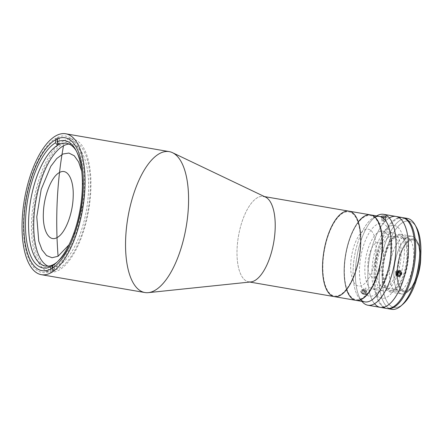 <?xml version="1.0" encoding="UTF-8"?>
<svg xmlns="http://www.w3.org/2000/svg" width="443" height="443" viewBox="0 0 443 443"><rect width="100%" height="100%" fill="white"/><g stroke="black" fill="none" stroke-linecap="round" stroke-linejoin="round"><path stroke-width="0.33" stroke-dasharray="2.21 1.66" d="M68.986 244.846L76.55 228.726L81.617 209.074L83.422 188.856L81.695 171.131M63.986 142.995A65.276 26.945 -80.2 0 0 32.904 221.002A65.276 26.945 -80.2 0 0 59.174 268.248A65.276 26.945 -80.2 0 0 90.25 190.241A65.276 26.945 -80.2 0 0 63.986 142.995L63.465 145.802M349.018 211.167A43.359 17.897 -80.2 0 0 343.253 212.297A43.359 17.897 -80.2 0 0 323.085 257.527A43.359 17.897 -80.2 0 0 334.288 296.622M249.763 282.053L248.744 281.881A43.359 17.897 99.8 0 1 237.542 242.781A43.359 17.897 99.8 0 1 257.704 197.55A43.359 17.897 99.8 0 1 263.474 196.421L264.493 196.598M265.462 197.057A43.359 17.897 -80.2 0 0 257.704 197.55A43.359 17.897 -80.2 0 0 237.31 245.245A43.359 17.897 -80.2 0 0 250.832 281.942M169.204 151.622A71.495 29.509 -80.2 0 0 159.696 153.483A71.495 29.509 -80.2 0 0 126.443 228.067A71.495 29.509 -80.2 0 0 144.916 292.535M63.703 140.835A67.458 27.848 99.8 0 1 72.674 139.08A67.458 27.848 99.8 0 1 88.655 210.287A67.458 27.848 99.8 0 1 49.754 272.035A67.458 27.848 99.8 0 1 32.328 211.206A67.458 27.848 99.8 0 1 63.703 140.835M69.102 144.058A62.269 25.705 99.8 0 1 71.749 144.185A62.269 25.705 99.8 0 1 88.522 190.878A62.269 25.705 99.8 0 1 50.596 266.913A62.269 25.705 99.8 0 1 48.06 266.149M83.35 189.986A62.269 25.705 -80.2 0 0 76.246 150.825A62.269 25.705 99.8 0 1 76.905 151.932A62.269 25.705 99.8 0 1 81.324 209.024A62.269 25.705 99.8 0 1 58.044 261.337A62.269 25.705 99.8 0 1 57.058 262.162A62.269 25.705 -80.2 0 0 83.35 189.986M57.236 137.529L57.18 138.952L57.236 137.529L59.307 137.889A69.186 28.557 -80.2 0 0 57.784 138.703L55.713 138.349A69.186 28.557 -80.2 0 0 23.534 220.603A69.186 28.557 -80.2 0 0 50.618 271.072L52.684 271.426A69.186 28.557 -80.2 0 0 54.207 270.612L52.136 270.252A69.186 28.557 -80.2 0 0 84.32 187.998A69.186 28.557 -80.2 0 0 57.236 137.529M52.213 268.297L52.136 270.252L52.213 268.297M54.461 263.973L54.207 270.612L54.461 263.973M52.922 265.296L52.684 271.426L52.922 265.296M50.69 269.156L50.618 271.072L50.69 269.156M55.663 139.722L55.713 138.349L55.663 139.722M57.634 142.69L57.784 138.703L57.634 142.69M59.052 144.529L59.307 137.889L59.052 144.529M346.587 289.6A43.359 17.897 99.8 0 1 358.254 221.904M381.927 247.554A42.666 17.609 -80.2 0 0 355.175 227.181A42.666 17.609 -80.2 0 0 352.451 298.084A42.666 17.609 -80.2 0 0 381.927 247.554M322.914 263.95A42.666 17.609 99.8 0 1 352.39 213.415A42.666 17.609 99.8 0 1 349.665 284.323A42.666 17.609 99.8 0 1 322.914 263.95M370.547 214.877A43.359 17.897 -80.2 0 0 345.546 254.564A43.359 17.897 -80.2 0 0 355.818 300.337M402.704 217.629A46.127 19.038 -80.2 0 0 376.628 259.925A46.127 19.038 -80.2 0 0 387.044 308.505A46.127 19.038 99.8 0 1 376.628 259.925A46.127 19.038 99.8 0 1 402.704 217.629M407.549 256.635A27.676 11.424 99.8 0 1 388.428 289.412A27.676 11.424 99.8 0 1 390.194 243.423A27.676 11.424 99.8 0 1 407.549 256.635M402.056 304.922A43.818 18.085 99.8 0 1 383.776 261.154A43.818 18.085 99.8 0 1 415.656 226.035M413.756 257.71A27.676 11.424 -80.2 0 0 396.407 244.492A27.676 11.424 -80.2 0 0 394.641 290.486A27.676 11.424 -80.2 0 0 413.756 257.71M389.674 308.693A46.127 19.038 99.8 0 1 380.77 260.639A46.127 19.038 99.8 0 1 405.251 218.338M416.315 227.126A43.818 18.085 -80.2 0 0 383.776 261.154A43.818 18.085 -80.2 0 0 403.041 304.114M407.366 218.416A46.127 19.038 -80.2 0 0 380.77 260.639A46.127 19.038 -80.2 0 0 391.695 309.325M390.709 253.197A29.404 12.138 -80.2 0 0 382.791 231.146A29.404 12.138 -80.2 0 0 365.835 258.064A29.404 12.138 -80.2 0 0 372.801 289.102A29.404 12.138 -80.2 0 0 390.709 253.197M397.559 274.106A29.404 12.138 99.8 0 1 383.151 290.885A29.404 12.138 99.8 0 1 376.185 259.847A29.404 12.138 99.8 0 1 393.14 232.929A29.404 12.138 99.8 0 1 401.065 254.98A29.404 12.138 99.8 0 1 398.224 272.024M408.463 256.292A29.288 12.088 99.8 0 1 390.621 292.059A29.288 12.088 99.8 0 1 383.682 261.143A29.288 12.088 99.8 0 1 400.572 234.33A29.288 12.088 99.8 0 1 408.463 256.292M419.643 258.219A29.288 12.088 -80.2 0 0 411.752 236.257A29.288 12.088 -80.2 0 0 394.863 263.064A29.288 12.088 -80.2 0 0 401.801 293.986A29.288 12.088 -80.2 0 0 419.643 258.219A29.288 12.088 99.8 0 1 407.743 291.782A29.288 12.088 99.8 0 1 394.863 263.064A29.288 12.088 99.8 0 1 416.608 240.322A29.288 12.088 99.8 0 1 419.643 258.219M399.542 255.794A25.943 10.71 -80.2 0 0 392.553 236.34A25.943 10.71 -80.2 0 0 377.591 260.091A25.943 10.71 -80.2 0 0 383.738 287.479A25.943 10.71 -80.2 0 0 399.542 255.794M420.246 259.365A25.943 10.71 99.8 0 1 404.437 291.045A25.943 10.71 99.8 0 1 398.29 263.657A25.943 10.71 99.8 0 1 413.253 239.907A25.943 10.71 99.8 0 1 420.246 259.365A25.943 10.71 -80.2 0 0 403.977 246.978A25.943 10.71 -80.2 0 0 402.322 290.093A25.943 10.71 -80.2 0 0 420.246 259.365M416.935 278.221A26.984 11.136 99.8 0 1 398.462 285.214A26.984 11.136 99.8 0 1 405.666 243.401A26.984 11.136 99.8 0 1 420.734 256.176A26.984 11.136 -80.2 0 0 417.904 242.631A26.984 11.136 -80.2 0 0 397.869 263.585A26.984 11.136 -80.2 0 0 409.736 290.038A26.984 11.136 -80.2 0 0 416.935 278.221M389.331 217.945A46.127 19.038 -80.2 0 0 369.384 258.673A46.127 19.038 -80.2 0 0 374.54 303.732M404.354 253.213A36.902 15.234 99.8 0 1 378.865 296.915A36.902 15.234 99.8 0 1 381.218 235.598A36.902 15.234 99.8 0 1 404.354 253.213M402.189 217.524A46.127 19.038 -80.2 0 0 375.592 259.748A46.127 19.038 -80.2 0 0 386.523 308.433M380.31 307.364A46.127 19.038 99.8 0 1 369.384 258.673A46.127 19.038 99.8 0 1 395.981 216.455A46.127 19.038 -80.2 0 0 369.384 258.673A46.127 19.038 -80.2 0 0 380.31 307.364M383.522 307.276A46.127 19.038 99.8 0 1 375.592 259.748A46.127 19.038 99.8 0 1 398.977 217.618M406.818 256.298A28.369 11.712 -80.2 0 0 389.032 242.753A28.369 11.712 -80.2 0 0 387.221 289.894A28.369 11.712 -80.2 0 0 406.818 256.298M391.933 251.076A36.902 15.234 99.8 0 1 366.444 294.778A36.902 15.234 99.8 0 1 368.797 233.455A36.902 15.234 99.8 0 1 391.933 251.076M383.577 255.556A17.875 7.376 -80.2 0 0 372.369 247.022A17.875 7.376 -80.2 0 0 371.228 276.725A17.875 7.376 -80.2 0 0 383.577 255.556M361.959 301.395A46.127 19.038 99.8 0 1 356.964 256.536A46.127 19.038 99.8 0 1 376.688 215.935M400.378 275.646L398.65 276.332L396.64 275.435M397.515 271.321L398.357 270.906L400.107 271.005L401.308 272.24M363.238 290.298L362.413 290.27L361.278 290.929L361.239 292.208L361.66 292.901L364.041 294.351L366.128 294.014L366.372 293.499L366.001 292.131L364.667 290.852L363.238 290.298M385.105 216.029L382.32 215.907L380.963 216.533L382.303 217.336L385.089 217.424L386.706 216.821L385.105 216.029M377.203 215.636A46.127 19.038 -80.2 0 0 356.964 256.536A46.127 19.038 -80.2 0 0 362.341 301.849M360.652 299.784A43.359 17.897 99.8 0 1 359.594 298.709A43.359 17.897 99.8 0 1 354.538 256.115A43.359 17.897 99.8 0 1 373.565 217.674A43.359 17.897 99.8 0 1 374.916 217.02M379.54 216.428A43.359 17.897 -80.2 0 0 354.538 256.115A43.359 17.897 -80.2 0 0 364.81 301.882M355.923 300.354A43.359 17.897 99.8 0 1 345.756 254.603A43.359 17.897 99.8 0 1 370.653 214.899A43.359 17.897 -80.2 0 0 345.756 254.603A43.359 17.897 -80.2 0 0 355.923 300.354M376.057 250.849A28.828 11.9 99.8 0 1 356.139 284.993A28.828 11.9 99.8 0 1 357.977 237.088A28.828 11.9 99.8 0 1 376.057 250.849M383.577 216.057L385.421 216.334L385.249 220.758L383.405 220.481L383.577 216.057L383.405 220.481L381.827 220.769L381.993 216.345L383.577 216.057L381.993 216.345L381.827 220.769L382.093 221.328L382.265 216.904L381.993 216.345L382.093 221.328L383.937 221.611L384.109 217.181L382.265 216.904L384.109 217.181L383.937 221.611L385.521 221.323L385.687 216.898L384.109 217.181L385.687 216.898L385.521 221.323L385.249 220.758L385.421 216.334L385.687 216.898L385.421 216.334L383.577 216.057M381.058 216.627A2.813 0.786 2.2 0 1 384.912 215.929A2.813 0.786 2.2 0 1 385.56 217.303A2.813 0.786 2.2 0 1 381.058 216.627A2.813 0.786 -177.8 0 0 384.74 217.397A2.813 0.786 -177.8 0 0 386.285 216.317A2.813 0.786 -177.8 0 0 381.429 216.129A2.813 0.786 -177.8 0 0 381.058 216.627M380.404 216.987A3.461 0.969 2.2 0 1 380.864 216.378A3.461 0.969 2.2 0 1 386.833 216.605A3.461 0.969 2.2 0 1 384.934 217.934A3.461 0.969 2.2 0 1 380.404 216.987M397.26 274.09L395.754 273.719L397.426 274.992L395.754 273.719L395.416 271.886L397.083 273.154L395.416 271.886L396.828 270.479L398.501 271.753L396.828 270.479L398.584 270.917L400.256 272.185L398.584 270.917L398.75 271.814M396.607 271.216A3.461 3.079 127.3 0 0 397.631 276.725A3.461 3.079 127.3 0 0 401.873 272.517A3.461 3.079 127.3 0 0 396.607 271.216M362.435 291.062L364.201 291.272L366.04 288.122L364.279 287.906L361.981 292.203L363.819 289.046L365.126 290.403L363.288 293.554L361.981 292.203L363.288 293.554L365.126 290.403L366.893 290.619L365.054 293.77L363.288 293.554L365.054 293.77L367.347 289.473L365.054 293.77L367.347 289.473L366.04 288.122L364.201 291.272L365.508 292.629L364.201 291.272L362.435 291.062M361.942 293.166A2.813 1.717 -149.7 0 1 363.05 290.386A2.813 1.717 -149.7 0 1 366.245 293.692A2.813 1.717 -149.7 0 1 361.942 293.166A2.813 1.717 30.3 0 0 366.245 293.692A2.813 1.717 30.3 0 0 363.05 290.386A2.813 1.717 30.3 0 0 361.942 293.166M361.676 293.089A3.461 2.115 -149.7 0 1 363.044 289.661A3.461 2.115 -149.7 0 1 366.965 293.731A3.461 2.115 -149.7 0 1 361.676 293.089M42.096 270.717L49.754 272.035M65.016 137.756L72.674 139.08M50.596 266.913L45.419 266.021M71.749 144.185L66.572 143.294M76.905 151.932L75.609 149.623M58.044 261.337L56.051 263.081M382.791 231.146L393.14 232.929M372.801 289.102L383.151 290.885M390.621 292.059L401.801 293.986M400.572 234.33L411.752 236.257M392.553 236.34L413.253 239.907M383.738 287.479L404.437 291.045M407.743 291.782L409.736 290.038M416.608 240.322L417.904 242.631M376.672 215.935L373.565 217.674M361.942 301.39L359.594 298.709M380.864 216.378L381.429 216.129M386.833 216.605L386.285 216.317"/><path stroke-width="0.66" d="M81.695 171.131L78.621 161.928L74.258 155.759L68.898 153.056L62.917 154.003L56.737 158.544L50.784 166.352L41.193 189.405L36.78 216.843L38.751 241.119L42.03 249.907L46.57 255.578L52.047 257.743L58.083 256.248L68.986 244.846M58.083 256.248L58.083 256.248A425.507 368.869 -118.2 0 1 57.263 200.208A425.507 368.869 61.8 0 0 58.083 256.248M57.263 200.208A425.507 368.869 -118.2 0 1 57.512 195.579A425.507 368.869 61.8 0 0 57.263 200.208M57.817 190.966A425.507 368.869 61.8 0 0 57.512 195.579A425.507 368.869 -118.2 0 1 57.817 190.966A425.507 368.869 -118.2 0 1 58.166 186.365L58.166 186.365A425.507 368.869 61.8 0 0 57.817 190.966M58.166 186.359L58.166 186.359A425.507 368.869 -118.2 0 1 58.565 181.757A425.507 368.869 61.8 0 0 58.166 186.359M59.013 177.211A425.507 368.869 -118.2 0 1 59.013 177.2A425.507 368.869 61.8 0 0 58.565 181.763A425.507 368.869 -118.2 0 1 59.013 177.211A425.507 368.869 61.8 0 0 59.013 177.2A425.507 368.869 -118.2 0 1 59.523 172.515C67.502 167.797 74.042 179.565 73.173 197.057C72.707 214.334 64.966 233.766 57.025 237.586C49.046 242.304 42.506 230.537 43.375 213.039C43.84 195.767 51.582 176.336 59.523 172.515A425.507 368.869 -118.2 0 1 60.021 168.351A425.507 368.869 -118.2 0 1 61.992 154.463L61.992 154.463A425.507 368.869 61.8 0 0 61.272 159.175A425.507 368.869 61.8 0 0 60.669 163.389A425.507 368.869 61.8 0 0 60.054 168.102A425.507 368.869 61.8 0 0 59.517 172.593A425.507 368.869 61.8 0 0 59.013 177.189M358.254 221.904A43.359 17.897 99.8 0 1 382.231 247.388A43.359 17.897 -80.2 0 1 355.818 300.337L334.288 296.622A43.359 17.897 -80.2 0 0 359.29 256.934A43.359 17.897 -80.2 0 0 349.018 211.167A43.359 17.897 99.8 0 1 360.702 243.678A43.359 17.897 -80.2 0 0 333.518 222.979A43.359 17.897 -80.2 0 0 330.749 295.032A43.359 17.897 -80.2 0 0 360.702 243.678A43.359 17.897 99.8 0 1 334.288 296.622A43.359 17.897 99.8 0 1 324.016 250.854A43.359 17.897 99.8 0 1 349.018 211.167L264.493 196.598M263.474 196.421A43.359 17.897 99.8 0 1 273.746 242.188A43.359 17.897 99.8 0 1 248.744 281.881M159.696 153.483A71.495 29.509 99.8 0 1 172.482 152.674A71.495 29.509 99.8 0 1 186.143 227.093A71.495 29.509 99.8 0 1 148.361 292.64A71.495 29.509 99.8 0 1 126.061 232.132A71.495 29.509 99.8 0 1 159.696 153.483M148.361 292.64L250.832 281.942A43.359 17.897 -80.2 0 0 273.746 242.188A43.359 17.897 -80.2 0 0 265.462 197.057L172.482 152.674M41.409 274.693L144.916 292.535A71.495 29.509 -80.2 0 0 186.143 227.093A71.495 29.509 -80.2 0 0 169.204 151.622L65.702 133.78A71.495 29.509 99.8 0 1 82.636 209.251A71.495 29.509 99.8 0 1 41.409 274.693A71.495 29.509 99.8 0 1 22.942 210.226A71.495 29.509 99.8 0 1 56.189 135.641A71.495 29.509 99.8 0 1 65.702 133.78M56.189 135.641A71.495 29.509 -80.2 0 0 25.041 253.125A71.495 29.509 -80.2 0 0 79.435 223.942A71.495 29.509 -80.2 0 0 56.189 135.641M56.045 139.512A67.458 27.848 99.8 0 1 77.974 222.829A67.458 27.848 99.8 0 1 26.652 250.361A67.458 27.848 99.8 0 1 56.045 139.512A67.458 27.848 -80.2 0 0 24.67 209.888A67.458 27.848 -80.2 0 0 42.096 270.717A67.458 27.848 -80.2 0 0 80.997 208.969A67.458 27.848 -80.2 0 0 65.016 137.756A67.458 27.848 -80.2 0 0 56.045 139.512M50.784 266.642L52.944 264.787A62.269 25.705 99.8 0 1 28.64 219.329A62.269 25.705 99.8 0 1 57.529 145.343L55.547 142.773A64.578 26.658 -80.2 0 0 25.561 219.518A64.578 26.658 -80.2 0 0 50.784 266.642L50.69 269.156L50.784 266.642A64.578 26.658 99.8 0 1 25.561 219.518A64.578 26.658 99.8 0 1 55.547 142.773L55.663 139.722L55.547 142.773L57.529 145.343A62.269 25.705 -80.2 0 0 29.244 210.724A62.269 25.705 -80.2 0 0 45.419 266.021A62.269 25.705 -80.2 0 0 52.944 264.787A62.269 25.705 -80.2 0 0 54.461 263.973A62.269 25.705 -80.2 0 0 57.058 262.162A62.269 25.705 99.8 0 1 54.461 263.973A62.269 25.705 99.8 0 1 52.944 264.787L52.922 265.296L52.944 264.787L50.784 266.642M48.06 266.149A62.269 25.705 99.8 0 1 35.839 201.183A62.269 25.705 99.8 0 1 69.102 144.058M76.246 150.825A62.269 25.705 -80.2 0 0 66.572 143.294A62.269 25.705 -80.2 0 0 59.052 144.529A62.269 25.705 -80.2 0 0 57.529 145.343L57.634 142.69L57.529 145.343A62.269 25.705 99.8 0 1 59.052 144.529L57.064 141.959A64.578 26.658 99.8 0 1 82.293 189.083A64.578 26.658 99.8 0 1 52.307 265.828L52.213 268.297L52.307 265.828L54.461 263.973L52.307 265.828A64.578 26.658 -80.2 0 0 56.051 263.081A64.578 26.658 -80.2 0 0 80.194 208.83A64.578 26.658 -80.2 0 0 75.609 149.623A64.578 26.658 -80.2 0 0 57.064 141.959L57.18 138.952L57.064 141.959L59.052 144.529A62.269 25.705 99.8 0 1 76.246 150.825M349.018 211.167L370.547 214.877A43.359 17.897 -80.2 0 1 382.231 247.388A43.359 17.897 99.8 0 1 367.308 294.302A43.359 17.897 99.8 0 1 346.587 289.6M415.65 252.288A46.127 19.038 -80.2 0 0 402.704 217.629A46.127 19.038 99.8 0 1 403.224 217.701A46.127 19.038 99.8 0 1 415.65 252.288A46.127 19.038 99.8 0 1 387.559 308.616A46.127 19.038 99.8 0 1 387.044 308.505A46.127 19.038 -80.2 0 0 415.65 252.288M415.656 226.035A43.818 18.085 99.8 0 1 420.85 253.905A43.818 18.085 99.8 0 1 402.056 304.922M405.251 218.338A46.127 19.038 99.8 0 1 415.019 224.817A46.127 19.038 99.8 0 1 419.792 253.003A46.127 19.038 99.8 0 1 401.048 305.858A46.127 19.038 99.8 0 1 389.674 308.693M401.048 305.858L403.041 304.114A43.818 18.085 -80.2 0 0 420.85 253.905A43.818 18.085 -80.2 0 0 416.315 227.126L415.019 224.817M387.559 308.616L391.695 309.325A46.127 19.038 -80.2 0 0 419.792 253.003A46.127 19.038 -80.2 0 0 407.366 218.416L403.224 217.701M398.224 272.024A29.404 12.138 99.8 0 1 397.559 274.106M420.7 259.122A26.984 11.136 99.8 0 1 416.935 278.221A26.984 11.136 -80.2 0 0 420.7 259.122A26.984 11.136 -80.2 0 0 420.734 256.176A26.984 11.136 99.8 0 1 420.7 259.122M374.54 303.732A46.127 19.038 -80.2 0 0 395.632 296.716A46.127 19.038 -80.2 0 0 408.407 251.043A46.127 19.038 -80.2 0 0 389.331 217.945M367.889 305.221L386.523 308.433A46.127 19.038 -80.2 0 0 414.62 252.111A46.127 19.038 -80.2 0 0 402.189 217.524L395.981 216.455A46.127 19.038 99.8 0 1 408.407 251.043A46.127 19.038 99.8 0 1 380.31 307.364A46.127 19.038 -80.2 0 0 408.407 251.043A46.127 19.038 -80.2 0 0 395.981 216.455L383.56 214.312A46.127 19.038 99.8 0 1 395.987 248.9A46.127 19.038 99.8 0 1 367.889 305.221A46.127 19.038 99.8 0 1 361.959 301.395M398.977 217.618A46.127 19.038 99.8 0 1 414.62 252.111A46.127 19.038 99.8 0 1 383.522 307.276M376.688 215.935A46.127 19.038 99.8 0 1 383.56 214.312M396.64 275.435L396.153 273.757L396.352 272.833L397.515 271.321M401.308 272.24L401.419 274.056L400.378 275.646M361.942 301.39L362.341 301.849A46.127 19.038 -80.2 0 0 383.35 294.362A46.127 19.038 -80.2 0 0 395.987 248.9A46.127 19.038 -80.2 0 0 377.203 215.636L376.672 215.935M374.916 217.02A43.359 17.897 99.8 0 1 391.224 248.938A43.359 17.897 99.8 0 1 379.967 290.663A43.359 17.897 99.8 0 1 360.652 299.784M356.028 300.371L364.81 301.882A43.359 17.897 -80.2 0 0 391.224 248.938A43.359 17.897 -80.2 0 0 379.54 216.428L370.758 214.916A43.359 17.897 99.8 0 1 382.436 247.427A43.359 17.897 99.8 0 1 356.028 300.371A43.359 17.897 99.8 0 1 355.923 300.354A43.359 17.897 -80.2 0 0 382.436 247.427A43.359 17.897 -80.2 0 0 370.653 214.899A43.359 17.897 99.8 0 1 370.758 214.916M398.75 271.814L398.927 272.75L400.594 274.023L400.256 272.185L398.501 271.753L397.083 273.154L397.426 274.992L399.182 275.424L397.26 274.09M397.509 274.156L399.182 275.424L400.594 274.023L398.927 272.75L397.509 274.156M397.133 271.742A2.813 2.503 127.3 0 0 397.969 276.222A2.813 2.503 127.3 0 0 401.419 272.799A2.813 2.503 127.3 0 0 397.133 271.742A2.813 2.503 -52.7 0 1 401.419 272.799A2.813 2.503 -52.7 0 1 397.969 276.222A2.813 2.503 -52.7 0 1 397.133 271.742M400.594 274.023L399.182 275.424L397.426 274.992L397.083 273.154L398.501 271.753L400.256 272.185L400.594 274.023M63.465 145.802L61.992 154.463M61.272 159.175L60.669 163.389M334.288 296.622L249.763 282.053"/></g></svg>
